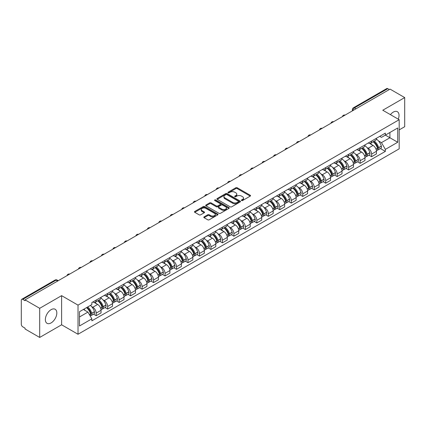 <?xml version="1.0" encoding="UTF-8"?>
<svg xmlns="http://www.w3.org/2000/svg" width="426" height="426" viewBox="0 0 426 426"><rect width="100%" height="100%" fill="white"/><g stroke="black" fill="none" stroke-linecap="round" stroke-linejoin="round"><path stroke-width="0.64" d="M241.563 200.534A0.714 0.41 0 0 0 242.575 200.534L250.243 196.104A1.022 0.591 0 0 0 250.547 195.688A1.022 0.591 0 0 0 250.243 195.273L237.25 187.77A1.022 0.591 0 0 0 235.802 187.77L228.134 192.195A0.714 0.41 0 0 0 227.921 192.488A0.714 0.41 0 0 0 228.134 192.781A0.714 0.41 0 0 0 229.145 192.781L230.136 192.206A3.27 1.885 0 0 1 234.758 192.206L235.839 192.834A3.27 1.885 0 0 1 236.797 194.165A3.27 1.885 0 0 1 235.839 195.502L234.848 196.072A0.714 0.41 0 0 0 234.635 196.365A0.714 0.41 0 0 0 234.848 196.658A0.714 0.41 0 0 0 235.86 196.658L236.851 196.082A3.27 1.885 0 0 1 241.473 196.082L242.554 196.711A3.27 1.885 0 0 1 243.512 198.042A3.27 1.885 0 0 1 242.554 199.379L241.563 199.954A0.714 0.41 0 0 0 241.356 200.241A0.714 0.41 0 0 0 241.563 200.534L241.563 199.954M51.093 322.924A8.115 4.686 120 0 0 56.392 315.772A8.115 4.686 120 0 0 55.151 309.271A8.115 4.686 120 0 0 51.093 309.67A8.115 4.686 120 0 0 45.79 316.822A8.115 4.686 120 0 0 47.036 323.323A8.115 4.686 120 0 0 51.093 322.924M398.267 119.174A8.115 4.686 120 0 0 397.357 111.697A8.115 4.686 120 0 0 393.299 112.102A8.115 4.686 120 0 0 390.429 114.647M204.107 216.866A1.022 0.591 0 0 0 203.809 217.281A1.022 0.591 0 0 0 204.107 217.702L207.755 219.805A1.022 0.591 0 0 0 209.198 219.805L217.718 214.885A1.022 0.591 0 0 0 218.016 214.47A1.022 0.591 0 0 0 217.718 214.054L204.72 206.546A1.022 0.591 0 0 0 203.277 206.546L194.757 211.466A1.022 0.591 0 0 0 194.458 211.882A1.022 0.591 0 0 0 194.757 212.302L199.16 214.842A1.022 0.591 0 0 0 200.603 214.842L204.251 212.739A1.022 0.591 0 0 0 204.549 212.324A1.022 0.591 0 0 0 204.251 211.903L202.068 210.646A2.732 1.576 0 0 1 201.264 209.528A2.732 1.576 0 0 1 202.952 208.074A2.732 1.576 0 0 1 205.928 208.415L214.486 213.351A2.732 1.576 0 0 1 215.284 214.47A2.732 1.576 0 0 1 213.602 215.923A2.732 1.576 0 0 1 210.625 215.583L209.198 214.763A1.022 0.591 0 0 0 207.755 214.763L204.107 216.866L204.107 217.702L207.755 215.609L207.755 214.763M78.017 305.128L61.61 295.655L39.693 308.312L25.054 299.861L390.062 89.125L404.7 97.575L382.777 110.233L399.183 119.701L78.017 305.128L78.017 334.261L399.183 148.839L399.183 119.701M230.21 206.839A1.022 0.591 0 0 0 231.653 206.839L240.173 201.919A1.022 0.591 0 0 0 240.472 201.503A1.022 0.591 0 0 0 240.173 201.088L227.175 193.585A1.022 0.591 0 0 0 225.732 193.585L217.212 198.505A1.022 0.591 0 0 0 216.914 198.921A1.022 0.591 0 0 0 217.212 199.336L230.21 206.839M215.008 200.689A0.714 0.41 0 0 1 215.732 200.79L215.732 199.943L228.943 207.569A1.022 0.591 0 0 1 229.241 207.989A1.022 0.591 0 0 1 228.943 208.405L220.423 213.325A1.022 0.591 0 0 1 218.98 213.325L205.982 205.817L205.982 204.986A1.022 0.591 0 0 0 205.683 205.401A1.022 0.591 0 0 0 205.982 205.817M205.982 204.986L209.629 202.882A1.022 0.591 0 0 1 211.072 202.882L216.344 205.923A1.022 0.591 0 0 0 217.787 205.923L220.21 204.528A1.022 0.591 0 0 0 220.508 204.107A1.022 0.591 0 0 0 220.21 203.692L214.72 200.524A0.714 0.41 0 0 1 214.512 200.231A0.714 0.41 0 0 1 214.954 199.853A0.714 0.41 0 0 1 215.732 199.943M39.693 308.312L39.693 337.445L25.054 328.994L25.054 328.148L22.77 326.827A2.082 1.203 -120 0 1 21.3 324.282L21.3 300.245A2.082 1.203 -120 0 1 21.731 299.292L55.055 280.052A2.082 1.203 60 0 1 56.094 280.154L22.77 299.393A2.082 1.203 -120 0 0 21.731 299.292M399.183 129.893L404.7 126.708L404.7 97.575M39.693 337.445L61.61 324.793L78.017 334.261M25.054 299.861L25.054 300.708L22.77 299.393M356.003 108.79L354.459 107.895A2.082 1.203 60 0 0 353.415 107.794L386.739 88.555A2.082 1.203 60 0 1 387.782 88.656L354.459 107.895A2.082 1.203 120 0 0 352.989 110.446L352.989 110.531M389.327 89.551L387.782 88.656M371.6 141.065A4.787 2.764 60 0 1 370.604 143.211L375.46 140.41A4.787 2.764 -120 0 0 376.451 138.264M366.988 147.534L368.213 148.243A4.787 2.764 60 0 1 371.6 154.105L376.451 151.299A4.787 2.764 -120 0 0 373.07 145.442L369.592 143.434M376.451 151.299L376.451 153.892L371.6 156.693L368.964 155.176M370.604 143.211A4.787 2.764 60 0 1 368.25 142.998M371.6 154.105L371.6 156.693M360.124 147.689A4.787 2.764 60 0 1 359.129 149.84L363.985 147.034A4.787 2.764 -120 0 0 364.975 144.888M357.489 161.8L360.124 163.318L364.975 160.517L364.975 157.924A4.787 2.764 -120 0 0 361.594 152.066L358.117 150.059M359.129 149.84A4.787 2.764 60 0 1 356.775 149.622M355.513 154.159L356.738 154.867A4.787 2.764 60 0 1 360.124 160.73L360.124 163.318M348.644 154.313A4.787 2.764 60 0 1 347.653 156.464L352.51 153.658A4.787 2.764 -120 0 0 353.5 151.512M346.013 168.424L348.649 169.942L353.5 167.141L353.5 164.553A4.787 2.764 -120 0 0 350.119 158.69L346.642 156.683M347.653 156.464A4.787 2.764 60 0 1 345.3 156.246M344.038 160.788L345.262 161.491A4.787 2.764 60 0 1 348.649 167.354L348.649 169.942M337.168 160.943A4.787 2.764 60 0 1 336.178 163.089L341.034 160.288A4.787 2.764 -120 0 0 342.025 158.137M334.538 175.049L337.168 176.572L342.025 173.765L342.025 171.177A4.787 2.764 -120 0 0 338.643 165.315L335.166 163.307M336.178 163.089A4.787 2.764 60 0 1 333.824 162.87M332.562 167.413L333.787 168.116A4.787 2.764 60 0 1 337.168 173.978L337.168 176.572M325.693 167.567A4.787 2.764 60 0 1 324.703 169.713L329.559 166.912A4.787 2.764 -120 0 0 330.549 164.761M323.062 181.673L325.693 183.196L330.549 180.39L330.549 177.802A4.787 2.764 -120 0 0 327.168 171.939L323.691 169.937M324.703 169.713A4.787 2.764 60 0 1 322.349 169.5M321.087 174.037L322.312 174.745A4.787 2.764 60 0 1 325.693 180.603L325.693 183.196M314.218 174.191A4.787 2.764 60 0 1 313.227 176.337L318.084 173.536A4.787 2.764 -120 0 0 319.074 171.39M311.587 188.303L314.218 189.82L319.074 187.019L319.074 184.426A4.787 2.764 -120 0 0 315.693 178.563L312.215 176.561M313.227 176.337A4.787 2.764 60 0 1 310.873 176.124M309.611 180.661L310.836 181.37A4.787 2.764 60 0 1 314.218 187.232L314.218 189.82M302.742 180.816A4.787 2.764 60 0 1 301.752 182.967L306.608 180.161A4.787 2.764 -120 0 0 307.599 178.015M300.112 194.927L302.742 196.445L307.599 193.644L307.599 191.05A4.787 2.764 -120 0 0 304.217 185.193L300.74 183.185M301.752 182.967A4.787 2.764 60 0 1 299.398 182.749M298.136 187.286L299.361 187.994A4.787 2.764 60 0 1 302.742 193.857L302.742 196.445M291.267 187.44A4.787 2.764 60 0 1 290.276 189.591L295.133 186.785A4.787 2.764 -120 0 0 296.123 184.639M288.636 201.551L291.267 203.069L296.123 200.268L296.123 197.68A4.787 2.764 -120 0 0 292.742 191.817L289.265 189.81M290.276 189.591A4.787 2.764 60 0 1 287.923 189.373M286.661 193.915L287.885 194.618A4.787 2.764 60 0 1 291.267 200.481L291.267 203.069M279.791 194.07A4.787 2.764 60 0 1 278.801 196.216L283.657 193.415A4.787 2.764 -120 0 0 284.648 191.263M277.161 208.176L279.791 209.698L284.648 206.892L284.648 204.304A4.787 2.764 -120 0 0 281.267 198.441L277.789 196.434M278.801 196.216A4.787 2.764 60 0 1 276.447 195.997M275.185 200.54L276.41 201.242A4.787 2.764 60 0 1 279.791 207.105L279.791 209.698M268.316 200.694A4.787 2.764 60 0 1 267.326 202.84L272.182 200.039A4.787 2.764 -120 0 0 273.173 197.888M265.686 214.8L268.316 216.323L273.173 213.517L273.173 210.929A4.787 2.764 -120 0 0 269.791 205.066L266.314 203.058M267.326 202.84A4.787 2.764 60 0 1 264.972 202.627M263.71 207.164L264.935 207.872A4.787 2.764 60 0 1 268.316 213.73L268.316 216.323M256.841 207.318A4.787 2.764 60 0 1 255.85 209.464L260.707 206.663A4.787 2.764 -120 0 0 261.697 204.517M254.21 221.429L256.841 222.947L261.697 220.146L261.697 217.553A4.787 2.764 -120 0 0 258.316 211.69L254.839 209.688M255.85 209.464A4.787 2.764 60 0 1 253.497 209.251M252.235 213.788L253.459 214.496A4.787 2.764 60 0 1 256.841 220.354L256.841 222.947M245.365 213.943A4.787 2.764 60 0 1 244.375 216.094L249.231 213.288A4.787 2.764 -120 0 0 250.222 211.142M242.735 228.054L245.365 229.571L250.222 226.77L250.222 224.177A4.787 2.764 -120 0 0 246.84 218.32L243.363 216.312M244.375 216.094A4.787 2.764 60 0 1 242.021 215.875M240.759 220.412L241.984 221.121A4.787 2.764 60 0 1 245.365 226.983L245.365 229.571M233.89 220.567A4.787 2.764 60 0 1 232.9 222.718L237.756 219.912A4.787 2.764 -120 0 0 238.746 217.766M231.259 234.678L233.89 236.196L238.746 233.395L238.746 230.801A4.787 2.764 -120 0 0 235.365 224.944L231.888 222.936M232.9 222.718A4.787 2.764 60 0 1 230.546 222.5M229.284 227.042L230.509 227.745A4.787 2.764 60 0 1 233.89 233.608L233.89 236.196M222.415 227.196A4.787 2.764 60 0 1 221.424 229.342L226.281 226.541A4.787 2.764 -120 0 0 227.271 224.39M219.784 241.302L222.415 242.825L227.271 240.019L227.271 237.431A4.787 2.764 -120 0 0 223.89 231.568L220.412 229.561M221.424 229.342A4.787 2.764 60 0 1 219.07 229.124M217.808 233.666L219.033 234.369A4.787 2.764 60 0 1 222.415 240.232L222.415 242.825M210.939 233.821A4.787 2.764 60 0 1 209.949 235.967L214.805 233.166A4.787 2.764 -120 0 0 215.796 231.014M208.309 247.927L210.939 249.45L215.796 246.643L215.796 244.055A4.787 2.764 -120 0 0 212.409 238.193L208.937 236.185M209.949 235.967A4.787 2.764 60 0 1 207.595 235.754M206.333 240.291L207.558 240.999A4.787 2.764 60 0 1 210.939 246.856L210.939 249.45M199.464 240.445A4.787 2.764 60 0 1 198.473 242.591L203.33 239.79A4.787 2.764 -120 0 0 204.32 237.644M196.833 254.556L199.464 256.074L204.32 253.273L204.32 250.68A4.787 2.764 -120 0 0 200.934 244.817L197.462 242.815M198.473 242.591A4.787 2.764 60 0 1 196.12 242.378M194.858 246.915L196.082 247.623A4.787 2.764 60 0 1 199.464 253.481L199.464 256.074M187.988 247.069A4.787 2.764 60 0 1 186.998 249.221L191.854 246.414A4.787 2.764 -120 0 0 192.845 244.268M185.358 261.181L187.988 262.698L192.845 259.897L192.845 257.304A4.787 2.764 -120 0 0 189.458 251.446L185.986 249.439M186.998 249.221A4.787 2.764 60 0 1 184.644 249.002M183.382 253.539L184.607 254.247A4.787 2.764 60 0 1 187.988 260.11L187.988 262.698M176.513 253.694A4.787 2.764 60 0 1 175.523 255.845L180.379 253.039A4.787 2.764 -120 0 0 181.37 250.893M173.883 267.805L176.513 269.323L181.37 266.522L181.37 263.928A4.787 2.764 -120 0 0 177.983 258.071L174.511 256.063M175.523 255.845A4.787 2.764 60 0 1 173.169 255.627M171.907 260.164L173.132 260.872A4.787 2.764 60 0 1 176.513 266.735L176.513 269.323M165.038 260.323A4.787 2.764 60 0 1 164.047 262.469L168.904 259.668A4.787 2.764 -120 0 0 169.894 257.517M162.407 274.429L165.038 275.952L169.894 273.146L169.894 270.558A4.787 2.764 -120 0 0 166.507 264.695L163.036 262.688M164.047 262.469A4.787 2.764 60 0 1 161.694 262.251M160.432 266.793L161.656 267.496A4.787 2.764 60 0 1 165.038 273.359L165.038 275.952M153.562 266.948A4.787 2.764 60 0 1 152.572 269.094L157.428 266.293A4.787 2.764 -120 0 0 158.419 264.141M150.932 281.053L153.562 282.576L158.419 279.77L158.419 277.182A4.787 2.764 -120 0 0 155.032 271.319L151.56 269.312M152.572 269.094A4.787 2.764 60 0 1 150.218 268.881M148.956 273.417L150.181 274.126A4.787 2.764 60 0 1 153.562 279.983L153.562 282.576M142.087 273.572A4.787 2.764 60 0 1 141.097 275.718L145.953 272.917A4.787 2.764 -120 0 0 146.943 270.771M139.456 287.678L142.087 289.201L146.943 286.4L146.943 283.807A4.787 2.764 -120 0 0 143.557 277.944L140.085 275.942M141.097 275.718A4.787 2.764 60 0 1 138.743 275.505M137.481 280.042L138.706 280.75A4.787 2.764 60 0 1 142.087 286.607L142.087 289.201M130.612 280.196A4.787 2.764 60 0 1 129.621 282.342L134.478 279.541A4.787 2.764 -120 0 0 135.468 277.395M127.981 294.307L130.612 295.825L135.468 293.024L135.468 290.431A4.787 2.764 -120 0 0 132.081 284.573L128.609 282.566M129.621 282.342A4.787 2.764 60 0 1 127.262 282.129M126.005 286.666L127.23 287.374A4.787 2.764 60 0 1 130.612 293.237L130.612 295.825M119.136 286.82A4.787 2.764 60 0 1 118.146 288.972L123.002 286.165A4.787 2.764 -120 0 0 123.993 284.02M116.506 300.932L119.136 302.449L123.993 299.648L123.993 297.055A4.787 2.764 -120 0 0 120.606 291.198L117.134 289.19M118.146 288.972A4.787 2.764 60 0 1 115.787 288.753M114.53 293.29L115.755 293.999A4.787 2.764 60 0 1 119.136 299.861L119.136 302.449M107.661 293.445A4.787 2.764 60 0 1 106.67 295.596L111.527 292.79A4.787 2.764 -120 0 0 112.517 290.644M105.03 307.556L107.661 309.079L112.517 306.273L112.517 303.685A4.787 2.764 -120 0 0 109.131 297.822L105.659 295.814M106.67 295.596A4.787 2.764 60 0 1 104.311 295.378M103.055 299.92L104.279 300.623A4.787 2.764 60 0 1 107.661 306.486L107.661 309.079M96.185 300.074A4.787 2.764 60 0 1 95.195 302.22L100.051 299.419A4.787 2.764 -120 0 0 101.042 297.268M93.555 314.18L96.185 315.703L101.042 312.897L101.042 310.309A4.787 2.764 -120 0 0 97.655 304.446L94.183 302.439M95.195 302.22A4.787 2.764 60 0 1 92.836 302.007M91.579 306.544L92.799 307.252A4.787 2.764 60 0 1 96.185 313.11L96.185 315.703M379.726 136.373L381.456 137.369L397.714 127.986L389.912 132.486L389.912 137.752L381.456 142.635L378.464 140.91M79.486 316.976L87.948 312.093L91.846 318.845L79.486 325.981L79.486 311.71L91.846 304.574L91.846 302.577L385.354 133.125L385.354 135.117L397.714 142.252L385.354 149.388L381.456 142.635M397.714 127.986L397.714 142.252M91.846 318.845L91.846 320.842L385.354 151.384L385.354 149.388M61.61 295.655L61.61 324.793M87.948 312.093L83.384 309.457M380.439 148.546L385.354 151.384M241.846 200.635L242.554 200.225A3.27 1.885 0 0 0 243.512 198.894L243.512 198.042M236.797 194.165L236.797 195.017A3.27 1.885 0 0 1 235.839 196.349L235.131 196.759M250.232 196.114L237.25 188.617A1.022 0.591 0 0 0 235.802 188.617L228.416 192.882M240.157 201.929L227.175 194.432A1.022 0.591 0 0 0 225.732 194.432L217.223 199.347M238.368 201.796A0.714 0.41 0 0 0 238.576 201.503A0.714 0.41 0 0 0 238.368 201.21L226.957 194.623A0.714 0.41 0 0 0 225.95 194.623L224.901 195.23A3.27 1.885 0 0 0 223.943 196.562A3.27 1.885 0 0 0 224.901 197.898L232.697 202.398A3.27 1.885 0 0 0 237.319 202.398L238.368 201.796L238.368 202.643A0.714 0.41 0 0 0 238.576 202.355L238.576 201.503M223.943 196.562L223.943 197.414A3.27 1.885 0 0 0 224.901 198.75L224.901 197.898M238.368 202.643L237.319 203.25A3.27 1.885 0 0 1 232.697 203.25L224.901 198.75M205.998 205.827L209.629 203.729L209.629 202.882M220.508 204.107L220.508 204.959A1.022 0.591 0 0 1 220.21 205.375L217.787 206.775A1.022 0.591 0 0 1 216.344 206.775L211.072 203.729A1.022 0.591 0 0 0 209.629 203.729M215.732 200.79L228.932 208.41M221.813 209.081A2.732 1.576 0 0 0 224.79 209.422A2.732 1.576 0 0 0 226.478 207.968A2.732 1.576 0 0 0 225.679 206.85L222.665 205.108A1.022 0.591 0 0 0 221.216 205.108L218.799 206.509A1.022 0.591 0 0 0 218.501 206.924A1.022 0.591 0 0 0 218.799 207.34L221.813 209.081L221.813 209.933A2.732 1.576 0 0 0 224.79 210.274A2.732 1.576 0 0 0 226.478 208.815L226.478 207.968M218.501 206.924L218.501 207.771A1.022 0.591 0 0 0 218.799 208.192L218.799 207.34M221.813 209.933L218.799 208.192M215.284 214.47L215.284 215.316A2.732 1.576 0 0 1 213.602 216.775A2.732 1.576 0 0 1 210.625 216.435L209.198 215.609A1.022 0.591 0 0 0 207.755 215.609M201.264 209.528L201.264 210.38A2.732 1.576 0 0 0 202.068 211.493L202.068 210.646M204.251 211.903L204.251 212.739L202.068 211.493M217.718 214.054L217.718 214.885L204.72 207.398A1.022 0.591 0 0 0 203.277 207.398L194.767 212.308L194.757 211.466M373.405 141.597A6.555 3.786 60 0 1 373.437 141.618A6.555 3.786 60 0 1 377.75 147.497L377.787 147.636A1.273 0.735 60 0 1 377.585 148.637A1.273 0.735 60 0 1 377.558 148.647M373.117 141.762A7.908 4.564 60 0 1 377.463 148.285L377.5 148.424A2.625 1.518 60 0 1 377.085 150.484L376.435 150.863M377.537 149.904A2.625 1.518 -120 0 0 378.261 149.808A2.625 1.518 -120 0 0 378.677 147.742L378.639 147.609A7.908 4.564 -120 0 0 374.294 141.086M376.355 139.1A7.908 4.564 60 0 1 381.323 146.059L381.361 146.193A2.625 1.518 60 0 1 380.945 148.253L378.261 149.808M370.418 143.306A7.908 4.564 60 0 1 372.074 144.861M375.913 144.872L376.925 145.458M361.93 148.221A6.555 3.786 60 0 1 361.962 148.243A6.555 3.786 60 0 1 366.275 154.121L366.312 154.26A1.273 0.735 60 0 1 366.11 155.261A1.273 0.735 60 0 1 366.083 155.277M361.642 148.386A7.908 4.564 60 0 1 365.987 154.915L366.025 155.048A2.625 1.518 60 0 1 365.609 157.109L364.96 157.487M366.062 156.528A2.625 1.518 -120 0 0 366.786 156.433A2.625 1.518 -120 0 0 367.201 154.366L367.164 154.233A7.908 4.564 -120 0 0 362.819 147.71M364.88 145.729A7.908 4.564 60 0 1 369.848 152.684L369.885 152.817A2.625 1.518 60 0 1 369.47 154.883L366.786 156.433M358.942 149.931A7.908 4.564 60 0 1 360.598 151.491M364.438 151.502L365.449 152.082M350.454 154.851A6.555 3.786 60 0 1 350.486 154.867A6.555 3.786 60 0 1 354.799 160.751L354.837 160.884A1.273 0.735 60 0 1 354.634 161.885A1.273 0.735 60 0 1 354.608 161.901M350.167 155.016A7.908 4.564 60 0 1 354.512 161.539L354.549 161.672A2.625 1.518 60 0 1 354.134 163.738L353.479 164.111M354.581 163.153A2.625 1.518 -120 0 0 355.311 163.057A2.625 1.518 -120 0 0 355.726 160.996L355.689 160.858A7.908 4.564 -120 0 0 351.343 154.334M353.404 152.354A7.908 4.564 60 0 1 358.373 159.308L358.41 159.441A2.625 1.518 60 0 1 357.994 161.507L355.311 163.057M347.467 156.555A7.908 4.564 60 0 1 349.123 158.115M352.962 158.126L353.974 158.706M338.979 161.475A6.555 3.786 60 0 1 339.011 161.491A6.555 3.786 60 0 1 343.324 167.375L343.361 167.509A1.273 0.735 60 0 1 343.159 168.51A1.273 0.735 60 0 1 343.132 168.526M338.691 161.64A7.908 4.564 60 0 1 343.036 168.163L343.074 168.297A2.625 1.518 60 0 1 342.658 170.363L342.003 170.741M343.106 169.782A2.625 1.518 -120 0 0 343.835 169.681A2.625 1.518 -120 0 0 344.251 167.62L344.213 167.482A7.908 4.564 -120 0 0 339.868 160.959M341.929 158.978A7.908 4.564 60 0 1 346.897 165.932L346.934 166.071A2.625 1.518 60 0 1 346.519 168.132L343.835 169.681M335.992 163.179A7.908 4.564 60 0 1 337.642 164.74M341.487 164.75L342.499 165.331M327.503 168.1A6.555 3.786 60 0 1 327.535 168.116A6.555 3.786 60 0 1 331.849 174L331.886 174.133A1.273 0.735 60 0 1 331.684 175.134A1.273 0.735 60 0 1 331.657 175.15M327.216 168.265A7.908 4.564 60 0 1 331.561 174.788L331.598 174.926A2.625 1.518 60 0 1 331.183 176.987L330.528 177.365M331.63 176.407A2.625 1.518 -120 0 0 332.36 176.305A2.625 1.518 -120 0 0 332.775 174.245L332.738 174.106A7.908 4.564 -120 0 0 328.393 167.583M330.454 165.602A7.908 4.564 60 0 1 335.422 172.557L335.459 172.695A2.625 1.518 60 0 1 335.044 174.756L332.36 176.305M324.516 169.804A7.908 4.564 60 0 1 326.167 171.364M330.012 171.374L331.023 171.96M316.028 174.724A6.555 3.786 60 0 1 316.06 174.745A6.555 3.786 60 0 1 320.373 180.624L320.411 180.762A1.273 0.735 60 0 1 320.208 181.764A1.273 0.735 60 0 1 320.182 181.774M315.741 174.889A7.908 4.564 60 0 1 320.086 181.412L320.123 181.551A2.625 1.518 60 0 1 319.708 183.611L319.053 183.989M320.155 183.031A2.625 1.518 -120 0 0 320.885 182.935A2.625 1.518 -120 0 0 321.3 180.869L321.263 180.736A7.908 4.564 -120 0 0 316.917 174.213M318.978 172.226A7.908 4.564 60 0 1 323.946 179.186L323.984 179.319A2.625 1.518 60 0 1 323.568 181.38L320.885 182.935M313.041 176.433A7.908 4.564 60 0 1 314.692 177.988M318.536 177.999L319.548 178.585M304.553 181.348A6.555 3.786 60 0 1 304.585 181.37A6.555 3.786 60 0 1 308.898 187.248L308.935 187.387A1.273 0.735 60 0 1 308.733 188.388A1.273 0.735 60 0 1 308.706 188.404M304.265 181.513A7.908 4.564 60 0 1 308.61 188.036L308.648 188.175A2.625 1.518 60 0 1 308.232 190.236L307.577 190.614M308.68 189.655A2.625 1.518 -120 0 0 309.409 189.559A2.625 1.518 -120 0 0 309.824 187.493L309.787 187.36A7.908 4.564 -120 0 0 305.442 180.837M307.497 178.856A7.908 4.564 60 0 1 312.471 185.811L312.508 185.944A2.625 1.518 60 0 1 312.093 188.01L309.409 189.559M301.565 183.058A7.908 4.564 60 0 1 303.216 184.618M307.061 184.628L308.073 185.209M293.077 187.978A6.555 3.786 60 0 1 293.109 187.994A6.555 3.786 60 0 1 297.423 193.878L297.46 194.011A1.273 0.735 60 0 1 297.257 195.012A1.273 0.735 60 0 1 297.231 195.028M292.79 188.143A7.908 4.564 60 0 1 297.135 194.666L297.172 194.799A2.625 1.518 60 0 1 296.757 196.865L296.102 197.238M297.204 196.28A2.625 1.518 -120 0 0 297.934 196.184A2.625 1.518 -120 0 0 298.349 194.123L298.312 193.984A7.908 4.564 -120 0 0 293.967 187.461M296.022 185.48A7.908 4.564 60 0 1 300.996 192.435L301.033 192.568A2.625 1.518 60 0 1 300.618 194.634L297.934 196.184M290.09 189.682A7.908 4.564 60 0 1 291.741 191.242M295.585 191.253L296.597 191.833M281.602 194.602A6.555 3.786 60 0 1 281.634 194.618A6.555 3.786 60 0 1 285.947 200.502L285.984 200.635A1.273 0.735 60 0 1 285.782 201.636A1.273 0.735 60 0 1 285.755 201.652M281.314 194.767A7.908 4.564 60 0 1 285.66 201.29L285.697 201.423A2.625 1.518 60 0 1 285.282 203.49L284.627 203.868M285.729 202.909A2.625 1.518 -120 0 0 286.458 202.808A2.625 1.518 -120 0 0 286.874 200.747L286.836 200.609A7.908 4.564 -120 0 0 282.491 194.086M284.547 192.105A7.908 4.564 60 0 1 289.52 199.059L289.558 199.198A2.625 1.518 60 0 1 289.142 201.258L286.458 202.808M278.615 196.306A7.908 4.564 60 0 1 280.265 197.866M284.11 197.877L285.122 198.457M270.121 201.226A6.555 3.786 60 0 1 270.159 201.242A6.555 3.786 60 0 1 274.472 207.127L274.509 207.26A1.273 0.735 60 0 1 274.307 208.261A1.273 0.735 60 0 1 274.28 208.277M269.839 201.391A7.908 4.564 60 0 1 274.184 207.915L274.222 208.053A2.625 1.518 60 0 1 273.806 210.114L273.151 210.492M274.253 209.533A2.625 1.518 -120 0 0 274.983 209.432A2.625 1.518 -120 0 0 275.398 207.371L275.361 207.233A7.908 4.564 -120 0 0 271.016 200.71M273.071 198.729A7.908 4.564 60 0 1 278.045 205.683L278.082 205.822A2.625 1.518 60 0 1 277.667 207.883L274.983 209.432M267.139 202.93A7.908 4.564 60 0 1 268.79 204.491M272.635 204.501L273.641 205.082M258.646 207.851A6.555 3.786 60 0 1 258.683 207.872A6.555 3.786 60 0 1 262.991 213.751L263.034 213.889A1.273 0.735 60 0 1 262.831 214.89A1.273 0.735 60 0 1 262.805 214.901M258.364 208.016A7.908 4.564 60 0 1 262.709 214.539L262.746 214.677A2.625 1.518 60 0 1 262.331 216.738L261.676 217.116M262.778 216.158A2.625 1.518 -120 0 0 263.508 216.057A2.625 1.518 -120 0 0 263.923 213.996L263.886 213.863A7.908 4.564 -120 0 0 259.54 207.34M261.596 205.353A7.908 4.564 60 0 1 266.57 212.313L266.607 212.446A2.625 1.518 60 0 1 266.191 214.507L263.508 216.057M255.664 209.56A7.908 4.564 60 0 1 257.315 211.115M261.159 211.126L262.166 211.711M247.171 214.475A6.555 3.786 60 0 1 247.208 214.496A6.555 3.786 60 0 1 251.516 220.375L251.558 220.514A1.273 0.735 60 0 1 251.356 221.515A1.273 0.735 60 0 1 251.329 221.531M246.888 214.64A7.908 4.564 60 0 1 251.233 221.163L251.271 221.302A2.625 1.518 60 0 1 250.855 223.362L250.2 223.741M251.303 222.782A2.625 1.518 -120 0 0 252.032 222.686A2.625 1.518 -120 0 0 252.448 220.62L252.41 220.487A7.908 4.564 -120 0 0 248.065 213.964M250.121 211.983A7.908 4.564 60 0 1 255.094 218.937L255.131 219.07A2.625 1.518 60 0 1 254.716 221.137L252.032 222.686M244.189 216.184A7.908 4.564 60 0 1 245.839 217.745M249.684 217.755L250.69 218.336M235.695 221.099A6.555 3.786 60 0 1 235.732 221.121A6.555 3.786 60 0 1 240.04 226.999L240.083 227.138A1.273 0.735 60 0 1 239.881 228.139A1.273 0.735 60 0 1 239.849 228.155M235.413 221.27A7.908 4.564 60 0 1 239.758 227.793L239.795 227.926A2.625 1.518 60 0 1 239.38 229.987L238.725 230.365M239.827 229.406A2.625 1.518 -120 0 0 240.557 229.31A2.625 1.518 -120 0 0 240.972 227.25L240.935 227.111A7.908 4.564 -120 0 0 236.59 220.588M238.645 218.607A7.908 4.564 60 0 1 243.619 225.562L243.656 225.695A2.625 1.518 60 0 1 243.241 227.761L240.557 229.31M232.713 222.809A7.908 4.564 60 0 1 234.364 224.369M238.209 224.38L239.215 224.96M224.22 227.729A6.555 3.786 60 0 1 224.257 227.745A6.555 3.786 60 0 1 228.565 233.629L228.608 233.762A1.273 0.735 60 0 1 228.405 234.763A1.273 0.735 60 0 1 228.373 234.779M223.938 227.894A7.908 4.564 60 0 1 228.277 234.417L228.32 234.55A2.625 1.518 60 0 1 227.905 236.616L227.25 236.989M228.352 236.036A2.625 1.518 -120 0 0 229.081 235.935A2.625 1.518 -120 0 0 229.497 233.874L229.46 233.736A7.908 4.564 -120 0 0 225.114 227.212M227.17 225.232A7.908 4.564 60 0 1 232.143 232.186L232.181 232.324A2.625 1.518 60 0 1 231.765 234.385L229.081 235.935M221.238 229.433A7.908 4.564 60 0 1 222.889 230.993M226.733 231.004L227.74 231.584M212.744 234.353A6.555 3.786 60 0 1 212.782 234.369A6.555 3.786 60 0 1 217.09 240.253L217.132 240.386A1.273 0.735 60 0 1 216.93 241.388A1.273 0.735 60 0 1 216.898 241.404M212.462 234.518A7.908 4.564 60 0 1 216.802 241.041L216.845 241.18A2.625 1.518 60 0 1 216.429 243.241L215.774 243.619M216.877 242.66A2.625 1.518 -120 0 0 217.606 242.559A2.625 1.518 -120 0 0 218.021 240.498L217.979 240.36A7.908 4.564 -120 0 0 213.639 233.837M215.694 231.856A7.908 4.564 60 0 1 220.668 238.81L220.705 238.949A2.625 1.518 60 0 1 220.29 241.01L217.606 242.559M209.762 236.057A7.908 4.564 60 0 1 211.413 237.617M215.258 237.628L216.264 238.209M201.269 240.978A6.555 3.786 60 0 1 201.306 240.999A6.555 3.786 60 0 1 205.614 246.878L205.657 247.016A1.273 0.735 60 0 1 205.454 248.012A1.273 0.735 60 0 1 205.423 248.028M200.981 241.143A7.908 4.564 60 0 1 205.327 247.666L205.369 247.804A2.625 1.518 60 0 1 204.954 249.865L204.299 250.243M205.401 249.285A2.625 1.518 -120 0 0 206.131 249.183A2.625 1.518 -120 0 0 206.546 247.123L206.504 246.989A7.908 4.564 -120 0 0 202.164 240.466M204.219 238.48A7.908 4.564 60 0 1 209.193 245.44L209.23 245.573A2.625 1.518 60 0 1 208.815 247.634L206.131 249.183M198.287 242.687A7.908 4.564 60 0 1 199.938 244.242M203.782 244.252L204.789 244.838M189.794 247.602A6.555 3.786 60 0 1 189.831 247.623A6.555 3.786 60 0 1 194.139 253.502L194.181 253.64A1.273 0.735 60 0 1 193.979 254.641A1.273 0.735 60 0 1 193.947 254.657M189.506 247.767A7.908 4.564 60 0 1 193.851 254.29L193.894 254.428A2.625 1.518 60 0 1 193.479 256.489L192.824 256.867M193.926 255.909A2.625 1.518 -120 0 0 194.655 255.813A2.625 1.518 -120 0 0 195.071 253.747L195.028 253.614A7.908 4.564 -120 0 0 190.683 247.091M192.744 245.104A7.908 4.564 60 0 1 197.717 252.064L197.755 252.197A2.625 1.518 60 0 1 197.339 254.263L194.655 255.813M186.812 249.311A7.908 4.564 60 0 1 188.462 250.866M192.307 250.882L193.313 251.462M178.318 254.226A6.555 3.786 60 0 1 178.35 254.247A6.555 3.786 60 0 1 182.663 260.126L182.706 260.265A1.273 0.735 60 0 1 182.504 261.266A1.273 0.735 60 0 1 182.472 261.282M178.031 254.397A7.908 4.564 60 0 1 182.376 260.92L182.419 261.053A2.625 1.518 60 0 1 182.003 263.114L181.348 263.492M182.45 262.533A2.625 1.518 -120 0 0 183.18 262.437A2.625 1.518 -120 0 0 183.595 260.377L183.553 260.238A7.908 4.564 -120 0 0 179.208 253.715M181.268 251.734A7.908 4.564 60 0 1 186.242 258.688L186.279 258.822A2.625 1.518 60 0 1 185.864 260.888L183.18 262.437M175.336 255.935A7.908 4.564 60 0 1 176.987 257.496M180.832 257.506L181.838 258.087M166.843 260.856A6.555 3.786 60 0 1 166.875 260.872A6.555 3.786 60 0 1 171.188 266.756L171.231 266.889A1.273 0.735 60 0 1 171.028 267.89A1.273 0.735 60 0 1 170.996 267.906M166.555 261.021A7.908 4.564 60 0 1 170.901 267.544L170.943 267.677A2.625 1.518 60 0 1 170.528 269.743L169.873 270.116M170.975 269.163A2.625 1.518 -120 0 0 171.705 269.062A2.625 1.518 -120 0 0 172.12 267.001L172.077 266.862A7.908 4.564 -120 0 0 167.732 260.339M169.793 258.358A7.908 4.564 60 0 1 174.766 265.313L174.804 265.451A2.625 1.518 60 0 1 174.388 267.512L171.705 269.062M163.861 262.56A7.908 4.564 60 0 1 165.512 264.12M169.356 264.131L170.363 264.711M155.368 267.48A6.555 3.786 60 0 1 155.399 267.496A6.555 3.786 60 0 1 159.713 273.38L159.755 273.513A1.273 0.735 60 0 1 159.553 274.514A1.273 0.735 60 0 1 159.521 274.53M155.08 267.645A7.908 4.564 60 0 1 159.425 274.168L159.468 274.307A2.625 1.518 60 0 1 159.052 276.368L158.397 276.746M159.5 275.787A2.625 1.518 -120 0 0 160.229 275.686A2.625 1.518 -120 0 0 160.645 273.625L160.602 273.487A7.908 4.564 -120 0 0 156.257 266.964M158.318 264.983A7.908 4.564 60 0 1 163.291 271.937L163.328 272.076A2.625 1.518 60 0 1 162.913 274.136L160.229 275.686M152.386 269.184A7.908 4.564 60 0 1 154.036 270.744M157.881 270.755L158.887 271.335M143.892 274.104A6.555 3.786 60 0 1 143.924 274.126A6.555 3.786 60 0 1 148.237 280.004L148.275 280.143A1.273 0.735 60 0 1 148.078 281.139A1.273 0.735 60 0 1 148.046 281.155M143.605 274.269A7.908 4.564 60 0 1 147.95 280.793L147.992 280.931A2.625 1.518 60 0 1 147.577 282.992L146.922 283.37M148.024 282.411A2.625 1.518 -120 0 0 148.754 282.31A2.625 1.518 -120 0 0 149.169 280.249L149.127 280.116A7.908 4.564 -120 0 0 144.781 273.593M146.842 271.607A7.908 4.564 60 0 1 151.816 278.561L151.853 278.7A2.625 1.518 60 0 1 151.438 280.761L148.754 282.31M140.91 275.814A7.908 4.564 60 0 1 142.561 277.369M146.406 277.379L147.412 277.965M132.417 280.729A6.555 3.786 60 0 1 132.449 280.75A6.555 3.786 60 0 1 136.762 286.629L136.799 286.767A1.273 0.735 60 0 1 136.602 287.768A1.273 0.735 60 0 1 136.57 287.784M132.129 280.894A7.908 4.564 60 0 1 136.474 287.417L136.517 287.555A2.625 1.518 60 0 1 136.102 289.616L135.447 289.994M136.549 289.036A2.625 1.518 -120 0 0 137.279 288.94A2.625 1.518 -120 0 0 137.694 286.874L137.651 286.741A7.908 4.564 -120 0 0 133.306 280.217M135.367 278.231A7.908 4.564 60 0 1 140.34 285.191L140.378 285.324A2.625 1.518 60 0 1 139.962 287.385L137.279 288.94M129.435 282.438A7.908 4.564 60 0 1 131.086 283.993M134.93 284.009L135.937 284.589M120.941 287.353A6.555 3.786 60 0 1 120.973 287.374A6.555 3.786 60 0 1 125.287 293.253L125.324 293.392A1.273 0.735 60 0 1 125.127 294.393A1.273 0.735 60 0 1 125.095 294.409M120.654 287.523A7.908 4.564 60 0 1 124.999 294.047L125.042 294.18A2.625 1.518 60 0 1 124.626 296.24L123.971 296.618M125.074 295.66A2.625 1.518 -120 0 0 125.803 295.564A2.625 1.518 -120 0 0 126.218 293.498L126.176 293.365A7.908 4.564 -120 0 0 121.831 286.842M123.891 284.861A7.908 4.564 60 0 1 128.865 291.815L128.902 291.948A2.625 1.518 60 0 1 128.487 294.015L125.803 295.564M117.959 289.062A7.908 4.564 60 0 1 119.61 290.623M123.455 290.633L124.461 291.214M109.466 293.983A6.555 3.786 60 0 1 109.498 293.999A6.555 3.786 60 0 1 113.811 299.883L113.849 300.016A1.273 0.735 60 0 1 113.651 301.017A1.273 0.735 60 0 1 113.62 301.033M109.178 294.148A7.908 4.564 60 0 1 113.524 300.671L113.561 300.804A2.625 1.518 60 0 1 113.151 302.87L112.496 303.243M113.598 302.29A2.625 1.518 -120 0 0 114.328 302.188A2.625 1.518 -120 0 0 114.743 300.128L114.7 299.989A7.908 4.564 -120 0 0 110.355 293.466M112.416 291.485A7.908 4.564 60 0 1 117.384 298.44L117.427 298.578A2.625 1.518 60 0 1 117.012 300.639L114.328 302.188M106.484 295.687A7.908 4.564 60 0 1 108.135 297.247M111.979 297.257L112.986 297.838M97.991 300.607A6.555 3.786 60 0 1 98.023 300.623A6.555 3.786 60 0 1 102.336 306.507L102.373 306.64A1.273 0.735 60 0 1 102.176 307.641A1.273 0.735 60 0 1 102.144 307.657M97.703 300.772A7.908 4.564 60 0 1 102.048 307.295L102.086 307.428A2.625 1.518 60 0 1 101.676 309.494L101.021 309.872M102.123 308.914A2.625 1.518 -120 0 0 102.852 308.813A2.625 1.518 -120 0 0 103.262 306.752L103.225 306.613A7.908 4.564 -120 0 0 98.88 300.09M100.941 298.109A7.908 4.564 60 0 1 105.909 305.064L105.952 305.202A2.625 1.518 60 0 1 105.536 307.263L102.852 308.813M95.009 302.311A7.908 4.564 60 0 1 96.659 303.871M100.504 303.882L101.51 304.462M86.867 307.45A6.555 3.786 60 0 1 90.86 313.131L90.898 313.27A1.273 0.735 60 0 1 90.701 314.266A1.273 0.735 60 0 1 90.669 314.281M86.537 307.641A7.908 4.564 60 0 1 90.573 313.919L90.61 314.058A2.625 1.518 60 0 1 90.253 316.087M90.647 315.538A2.625 1.518 -120 0 0 91.377 315.437A2.625 1.518 -120 0 0 91.787 313.376L91.75 313.243A7.908 4.564 -120 0 0 87.713 306.96M90.397 305.41A7.908 4.564 60 0 1 94.434 311.688L94.476 311.827A2.625 1.518 60 0 1 94.061 313.887L91.377 315.437M83.853 309.191A7.908 4.564 60 0 1 85.184 310.495M89.029 310.506L90.035 311.092M353.058 110.488L352.989 110.446A2.082 1.203 0 0 1 352.377 109.594L352.377 110.882M107.661 306.486L112.517 303.685M119.136 299.861L123.993 297.055M130.612 293.237L135.468 290.431M142.087 286.607L146.943 283.807M153.562 279.983L158.419 277.182M165.038 273.359L169.894 270.558M176.513 266.735L181.37 263.928M187.988 260.11L192.845 257.304M199.464 253.481L204.32 250.68M210.939 246.856L215.796 244.055M222.415 240.232L227.271 237.431M233.89 233.608L238.746 230.801M245.365 226.983L250.222 224.177M256.841 220.354L261.697 217.553M268.316 213.73L273.173 210.929M279.791 207.105L284.648 204.304M291.267 200.481L296.123 197.68M302.742 193.857L307.599 191.05M314.218 187.232L319.074 184.426M325.693 180.603L330.549 177.802M337.168 173.978L342.025 171.177M348.649 167.354L353.5 164.553M360.124 160.73L364.975 157.924M96.185 313.11L101.042 310.309M92.799 307.252L97.655 304.446M104.279 300.623L109.131 297.822M115.755 293.999L120.606 291.198M127.23 287.374L132.081 284.573M138.706 280.75L143.557 277.944M150.181 274.126L155.032 271.319M161.656 267.496L166.507 264.695M173.132 260.872L177.983 258.071M184.607 254.247L189.458 251.446M196.082 247.623L200.934 244.817M207.558 240.999L212.409 238.193M219.033 234.369L223.89 231.568M230.509 227.745L235.365 224.944M241.984 221.121L246.84 218.32M253.459 214.496L258.316 211.69M264.935 207.872L269.791 205.066M276.41 201.242L281.267 198.441M287.885 194.618L292.742 191.817M299.361 187.994L304.217 185.193M310.836 181.37L315.693 178.563M322.312 174.745L327.168 171.939M333.787 168.116L338.643 165.315M345.262 161.491L350.119 158.69M356.738 154.867L361.594 152.066M368.213 148.243L373.07 145.442M344.911 115.19A2.082 1.203 120 0 0 343.995 115.723M333.436 121.815A2.082 1.203 120 0 0 332.52 122.347M321.96 128.439A2.082 1.203 120 0 0 321.044 128.971M310.485 135.063A2.082 1.203 120 0 0 309.569 135.596M299.009 141.693A2.082 1.203 120 0 0 298.093 142.22M287.534 148.317A2.082 1.203 120 0 0 286.618 148.844M276.059 154.942A2.082 1.203 120 0 0 275.143 155.474M264.583 161.566A2.082 1.203 120 0 0 263.667 162.098M253.108 168.19A2.082 1.203 120 0 0 252.192 168.723M241.633 174.82A2.082 1.203 120 0 0 240.717 175.347M230.157 181.444A2.082 1.203 120 0 0 229.241 181.971M218.682 188.068A2.082 1.203 120 0 0 217.766 188.601M207.206 194.693A2.082 1.203 120 0 0 206.29 195.225M195.731 201.317A2.082 1.203 120 0 0 194.81 201.849M184.256 207.947A2.082 1.203 120 0 0 183.334 208.474M172.78 214.571A2.082 1.203 120 0 0 171.859 215.098M161.305 221.195A2.082 1.203 120 0 0 160.384 221.728M149.83 227.819A2.082 1.203 120 0 0 148.908 228.352M138.354 234.444A2.082 1.203 120 0 0 137.433 234.976M126.879 241.073A2.082 1.203 120 0 0 125.958 241.601M115.403 247.698A2.082 1.203 120 0 0 114.482 248.225M103.928 254.322A2.082 1.203 120 0 0 103.007 254.855M92.453 260.946A2.082 1.203 120 0 0 91.531 261.479M80.977 267.571A2.082 1.203 120 0 0 80.056 268.103M69.502 274.2A2.082 1.203 120 0 0 68.581 274.727M57.638 281.048L56.094 280.154A2.082 1.203 120 0 1 57.137 280.052A2.082 2.082 0 0 0 55.055 280.052M242.554 200.225L242.554 199.379M234.848 196.658L234.848 196.072M235.839 196.349L235.839 195.502M228.134 192.781L228.134 192.195M235.802 188.617L235.802 187.77M237.25 188.617L237.25 187.77M250.243 196.104L250.243 195.273M217.212 199.336L217.212 198.505M225.732 194.432L225.732 193.585M227.175 194.432L227.175 193.585M240.173 201.919L240.173 201.088M232.697 203.25L232.697 202.398M237.319 203.25L237.319 202.398M211.072 203.729L211.072 202.882M216.344 206.775L216.344 205.923M217.787 206.775L217.787 205.923M220.21 205.375L220.21 204.528M228.943 208.405L228.943 207.569M209.198 215.609L209.198 214.763M210.625 216.435L210.625 215.583M203.277 207.398L203.277 206.546M204.72 207.398L204.72 206.546M376.062 149.254L377.5 148.424M378.677 147.742L381.361 146.193M378.639 147.609L381.323 146.059M376.014 149.121L377.851 148.051M364.587 155.879L366.025 155.048M367.201 154.366L369.885 152.817M367.164 154.233L369.848 152.684M364.539 155.746L366.376 154.675M353.111 162.503L354.549 161.672M355.726 160.996L358.41 159.441M355.689 160.858L358.373 159.308M353.063 162.375L354.901 161.3M341.636 169.127L343.074 168.297M344.251 167.62L346.934 166.071M344.213 167.482L346.897 165.932M341.588 169L343.425 167.929M330.161 175.757L331.598 174.926M332.775 174.245L335.459 172.695M332.738 174.106L335.422 172.557M331.556 174.777L331.95 174.553M330.113 175.624L331.561 174.788M318.685 182.381L320.123 181.551M321.3 180.869L323.984 179.319M321.263 180.736L323.946 179.186M320.08 181.401L320.474 181.178M318.637 182.248L320.086 181.412M307.21 189.006L308.648 188.175M309.824 187.493L312.508 185.944M309.787 187.36L312.471 185.811M307.162 188.872L308.999 187.802M295.735 195.63L297.172 194.799M298.349 194.123L301.033 192.568M298.312 193.984L300.996 192.435M295.687 195.502L297.524 194.426M284.259 202.254L285.697 201.423M286.874 200.747L289.558 199.198M286.836 200.609L289.52 199.059M284.211 202.126L286.048 201.056M272.784 208.884L274.222 208.053M275.398 207.371L278.082 205.822M275.361 207.233L278.045 205.683M272.736 208.751L274.573 207.68M261.308 215.508L262.746 214.677M263.923 213.996L266.607 212.446M263.886 213.863L266.57 212.313M262.704 214.528L263.098 214.305M261.26 215.375L262.709 214.539M249.833 222.132L251.271 221.302M252.448 220.62L255.131 219.07M252.41 220.487L255.094 218.937M251.228 221.158L251.617 220.929M249.785 221.999L251.233 221.163M238.358 228.757L239.795 227.926M240.972 227.25L243.656 225.695M240.935 227.111L243.619 225.562M239.753 227.782L240.142 227.553M238.31 228.629L239.758 227.793M226.882 235.381L228.32 234.55M229.497 233.874L232.181 232.324M229.46 233.736L232.143 232.186M226.834 235.253L228.666 234.183M215.407 242.005L216.845 241.18M218.021 240.498L220.705 238.949M217.979 240.36L220.668 238.81M215.359 241.877L217.191 240.807M203.932 248.635L205.369 247.804M206.546 247.123L209.23 245.573M206.504 246.989L209.193 245.44M203.884 248.502L205.715 247.431M192.456 255.259L193.894 254.428M195.071 253.747L197.755 252.197M195.028 253.614L197.717 252.064M192.408 255.126L194.24 254.056M180.981 261.883L182.419 261.053M183.595 260.377L186.279 258.822M183.553 260.238L186.242 258.688M182.376 260.909L182.765 260.68M180.928 261.756L182.376 260.92M169.505 268.508L170.943 267.677M172.12 267.001L174.804 265.451M172.077 266.862L174.766 265.313M170.901 267.533L171.289 267.31M169.452 268.38L170.901 267.544M158.03 275.132L159.468 274.307M160.645 273.625L163.328 272.076M160.602 273.487L163.291 271.937M157.977 275.004L159.814 273.934M146.549 281.762L147.992 280.931M149.169 280.249L151.853 278.7M149.127 280.116L151.816 278.561M146.501 281.629L148.339 280.558M135.074 288.386L136.517 287.555M137.694 286.874L140.378 285.324M137.651 286.741L140.34 285.191M135.026 288.253L136.863 287.183M123.599 295.01L125.042 294.18M126.218 293.498L128.902 291.948M126.176 293.365L128.865 291.815M123.551 294.883L125.388 293.807M112.123 301.635L113.561 300.804M114.743 300.128L117.427 298.578M114.7 299.989L117.384 298.44M113.524 300.66L113.912 300.431M112.075 301.507L113.524 300.671M100.648 308.259L102.086 307.428M103.262 306.752L105.952 305.202M103.225 306.613L105.909 305.064M102.048 307.284L102.437 307.061M100.6 308.131L102.048 307.295M89.465 314.718L90.61 314.058M91.787 313.376L94.476 311.827M91.75 313.243L94.434 311.688M89.396 314.601L90.962 313.685M345.092 115.089A2.082 2.082 0 0 0 342.419 116.628M333.617 121.714A2.082 2.082 0 0 0 330.943 123.252M322.136 128.338A2.082 2.082 0 0 0 319.468 129.882M310.66 134.962A2.082 2.082 0 0 0 307.993 136.506M299.185 141.592A2.082 2.082 0 0 0 296.517 143.131M287.71 148.216A2.082 2.082 0 0 0 285.042 149.755M276.234 154.84A2.082 2.082 0 0 0 273.567 156.379M264.759 161.465A2.082 2.082 0 0 0 262.091 163.009M253.284 168.089A2.082 2.082 0 0 0 250.616 169.633M241.808 174.719A2.082 2.082 0 0 0 239.14 176.257M230.333 181.343A2.082 2.082 0 0 0 227.665 182.882M218.857 187.967A2.082 2.082 0 0 0 216.19 189.506M207.382 194.591A2.082 2.082 0 0 0 204.714 196.136M195.907 201.216A2.082 2.082 0 0 0 193.239 202.76M184.431 207.84A2.082 2.082 0 0 0 181.764 209.384M172.956 214.47A2.082 2.082 0 0 0 170.288 216.009M161.481 221.094A2.082 2.082 0 0 0 158.813 222.633M150.005 227.718A2.082 2.082 0 0 0 147.337 229.257M138.53 234.343A2.082 2.082 0 0 0 135.862 235.887M127.054 240.967A2.082 2.082 0 0 0 124.387 242.511M115.579 247.597A2.082 2.082 0 0 0 112.911 249.135M104.104 254.221A2.082 2.082 0 0 0 101.436 255.76M92.628 260.845A2.082 2.082 0 0 0 89.961 262.384M81.153 267.469A2.082 2.082 0 0 0 78.485 269.014M69.678 274.094A2.082 2.082 0 0 0 67.01 275.638M58.25 280.691L57.137 280.052M353.415 107.794A2.082 2.082 0 0 0 352.377 109.594"/></g></svg>
